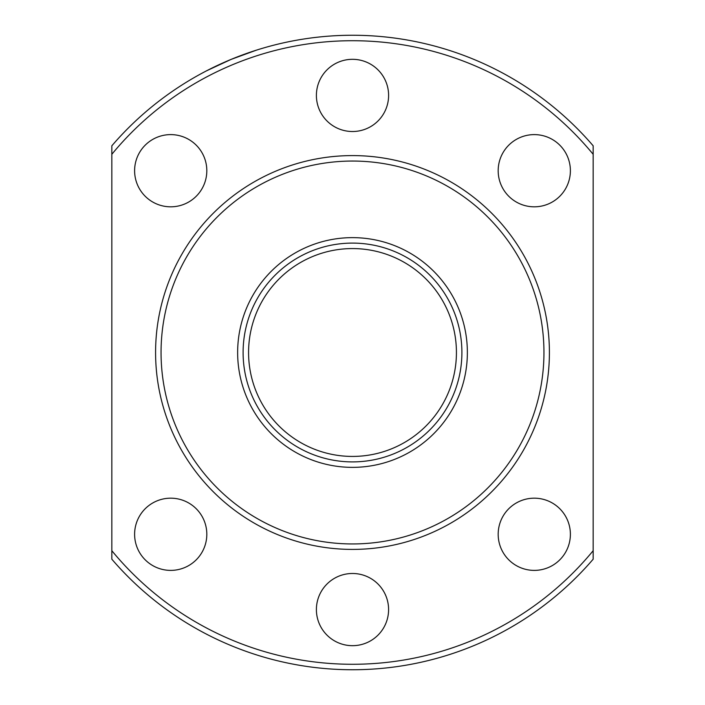 <?xml version="1.0" encoding="UTF-8"?>
<svg xmlns="http://www.w3.org/2000/svg" width="705" height="705" viewBox="0 0 705 705"><rect width="100%" height="100%" fill="white"/><g stroke="black" fill="none" stroke-linecap="round" stroke-linejoin="round"><path stroke-width="1.06" d="M111.831 559.197L111.831 550.702L111.831 559.197A317.25 317.25 0 0 0 593.169 559.197L593.169 550.702L593.169 559.197A317.25 317.25 0 0 1 111.831 559.197M593.169 145.803L593.169 154.298L593.169 145.803A317.25 317.25 0 0 0 111.831 145.803L111.831 154.298L111.831 145.803A317.25 317.25 0 0 1 593.169 145.803M206.68 70.747L231.099 59.396L256.382 50.161M388.605 95.422A36.105 36.105 0 0 0 352.5 59.317A36.105 36.105 0 0 0 316.395 95.422A36.105 36.105 0 0 0 352.5 131.518A36.105 36.105 0 0 0 388.605 95.422M134.611 534.284A36.105 36.105 0 0 1 188.764 503.017A36.105 36.105 0 0 1 188.764 565.551A36.105 36.105 0 0 1 134.611 534.284M316.395 609.578A36.105 36.105 0 0 1 370.548 578.32A36.105 36.105 0 0 1 370.548 640.845A36.105 36.105 0 0 1 316.395 609.578M498.179 534.284A36.105 36.105 0 0 1 552.332 503.017A36.105 36.105 0 0 1 552.332 565.551A36.105 36.105 0 0 1 498.179 534.284M134.611 170.716A36.105 36.105 0 0 1 188.764 139.449A36.105 36.105 0 0 1 188.764 201.982A36.105 36.105 0 0 1 134.611 170.716M498.179 170.716A36.105 36.105 0 0 1 552.332 139.449A36.105 36.105 0 0 1 552.332 201.982A36.105 36.105 0 0 1 498.179 170.716M111.831 154.298L111.831 550.702A311.777 311.777 0 0 0 593.169 550.702L593.169 154.298A311.777 311.777 0 0 0 111.831 154.298M155.585 352.5A196.915 196.915 0 0 1 450.953 181.969A196.915 196.915 0 0 1 450.953 523.031A196.915 196.915 0 0 1 155.585 352.5M243.102 352.5A109.398 109.398 0 0 1 407.199 257.757A109.398 109.398 0 0 1 407.199 447.243A109.398 109.398 0 0 1 243.102 352.5M248.574 352.5A103.926 103.926 0 0 1 404.467 262.498A103.926 103.926 0 0 1 404.467 442.502A103.926 103.926 0 0 1 248.574 352.5M161.057 352.5A191.443 191.443 0 0 1 448.221 186.702A191.443 191.443 0 0 1 448.221 518.298A191.443 191.443 0 0 1 161.057 352.5M237.638 352.5A114.862 114.862 0 0 1 409.931 253.024A114.862 114.862 0 0 1 409.931 451.976A114.862 114.862 0 0 1 237.638 352.5"/></g></svg>
